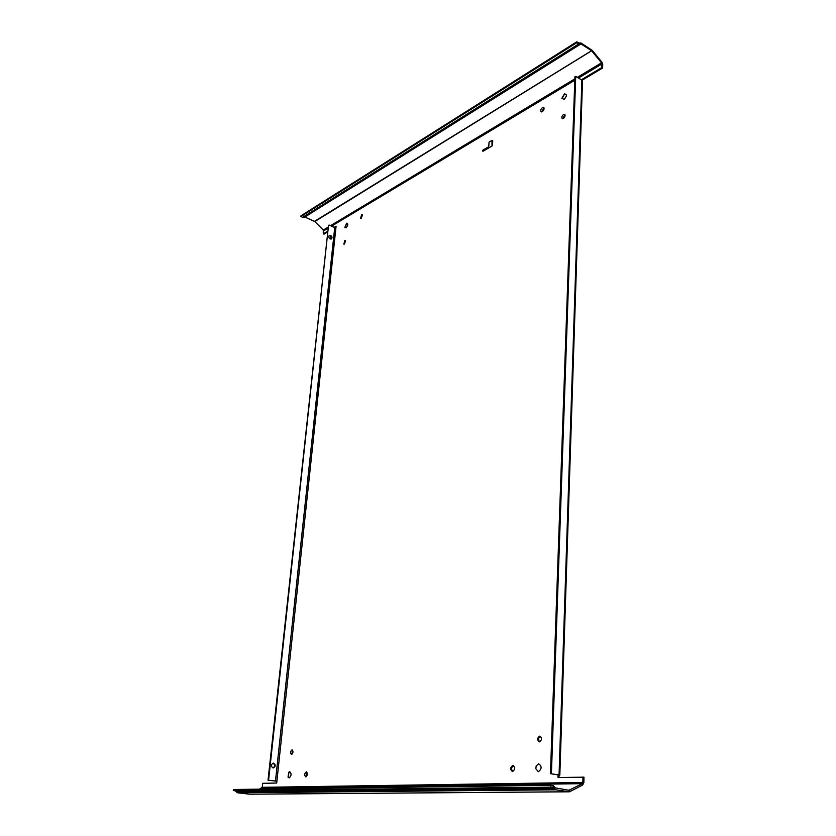 <?xml version="1.0" encoding="UTF-8"?>
<svg xmlns="http://www.w3.org/2000/svg" width="836" height="836" viewBox="0 0 836 836"><rect width="100%" height="100%" fill="white"/><g stroke="black" fill="none" stroke-linecap="round" stroke-linejoin="round"><path stroke-width="1.25" d="M259.348 789.163L262.222 787.324L262.661 783.322L276.685 783.039L276.883 781.158L268.032 780.187L328.527 225.323L268.586 780.176M276.873 781.252L268.032 780.187M275.472 781.064L334.724 227.57L329.039 225.02M273.55 763.153C275.828 764.867 275.744 766.466 273.309 767.96L273.027 767.95C270.749 766.236 270.822 764.637 273.247 763.143L273.55 763.153M330.189 238.991L331.422 238.971C332.394 237.769 332.111 236.598 330.575 235.439L329.342 235.47C328.37 236.672 328.652 237.842 330.189 238.991M272.985 763.174L272.996 763.184C275.201 764.689 275.211 766.278 273.027 767.95M331.129 239.096L330.074 235.742L329.123 235.647M334.724 227.57L335.936 227.58L336.082 226.201L334.201 227.329M577.342 77.351L601.533 62.815L601.868 67.538L581.313 79.807M558.103 774.878L550.454 773.687L559.838 775.087L558.103 774.878L558.009 777.511L583.977 777.177L583.841 782.611L582.671 785.004L583.026 777.02M601.868 67.538L602.631 68.019L602.725 64.424L601.889 62.177L592.233 50.379L580.978 42.981L578.711 43.033L576.777 41.8L300.991 215.782L300.897 216.545L302.663 217.329L304.826 217.026L314.806 221.54L323.281 230.046L323.292 233.84L327.9 231.091M289.12 777.929L288.044 777.083L288.765 772.265L289.758 771.691C291.701 773.708 291.482 775.787 289.12 777.929M346.083 227.852L344.84 227.329L346.606 223.264C348.351 223.693 348.184 225.218 346.083 227.852M538.332 771.701C541.916 768.963 542.021 766.33 538.635 763.79L536.169 765.975L535.824 768.723L538.332 771.701M564.091 99.411C567.059 95.973 567.163 94.165 564.394 93.987L561.917 98.22L564.091 99.411M361.57 214.852L362.228 214.758L361.204 218.468L360.556 218.562L361.57 214.852M344.756 240.674L345.341 240.601L343.836 244.133L344.756 240.674M305.809 776.811C307.658 775.254 307.867 773.603 306.415 771.868L306.3 771.858C304.45 773.425 304.241 775.077 305.694 776.811L305.809 776.811M291.555 754.396C293.227 752.954 293.426 751.459 292.151 749.892L292.025 749.882C290.353 751.324 290.155 752.818 291.43 754.385L291.555 754.396M542.47 107.562C540.756 109.129 540.307 110.551 541.143 111.825L542.292 111.69C544.017 110.133 544.466 108.711 543.63 107.426L542.47 107.562M563.516 114.511C561.834 115.995 561.405 117.364 562.231 118.597L563.36 118.482C565.042 116.998 565.481 115.629 564.655 114.386L563.516 114.511M512.541 771.503L512.301 771.482C510.044 769.329 510.211 767.312 512.813 765.462L513.064 765.473C515.31 767.636 515.143 769.642 512.541 771.503M539.481 741.856L539.178 741.845C537.036 739.808 537.203 737.916 539.701 736.15L540.004 736.171C542.146 738.209 541.979 740.111 539.481 741.856M288.221 777.396L289.026 772.004M602.631 68.019L582.065 80.277M323.292 233.84L323.992 234.153L327.816 231.875M334.922 227.632L335.999 226.995M559.044 775.202L558.97 777.501M344.975 227.674L346.94 223.128M564.718 93.841L561.949 98.575M536.127 766.079L535.813 768.608M344.265 244.122L345.623 240.925M360.974 218.572L362.521 215.082M292.558 750.101L291.879 754.302M306.833 772.067L306.143 776.728M564.969 114.741L562.68 118.702M543.943 107.771L541.582 111.93M539.659 741.835C538.029 739.672 538.3 737.833 540.464 736.338M512.781 771.471C511.047 769.214 511.298 767.27 513.513 765.63M550.454 773.687L574.928 76.839L575.722 76.358L551.415 773.666M559.065 774.857L581.877 80.151L575.722 76.358M581.877 80.151L582.493 81.113L559.838 775.077M576.777 41.8L576.746 42.74L300.897 216.545M302.663 217.329L578.679 43.974L576.746 42.74M578.679 43.974L580.947 43.921L591.554 50.714L601.533 62.815M568.898 790.281L582.295 783.656L261.626 788.202M249.87 794.19L569.306 791.776L569.765 790.271M582.671 785.004L569.515 791.797L555.93 789.821L554.55 788.776L555.292 787.857L569.347 790.344M249.515 794.19L237.696 792.779L236.525 792.005L554.55 788.776L553.213 787.136L553.254 785.694L555.292 787.857M235.418 790.814L553.213 787.136L233.275 790.563L235.418 790.814L236.525 792.005M550.767 786.78L550.819 785.328L553.254 785.694M233.275 790.563L233.401 789.497L550.819 785.328M488.621 146.812L482.435 150.417L482.936 151.326L485.883 149.602L485.382 148.693M482.936 151.326L491.986 146.06L491.986 140.375L489.05 142.11L488.788 146.384M491.965 146.07L485.883 149.602M491.986 140.375L492.738 140.793L492.488 145.067M276.883 781.158L335.936 227.58M262.222 787.324L582.88 782.465M323.616 230.914L328.224 228.144M331.558 226.148L574.813 80.225M578.46 78.041L601.962 63.944L602.725 64.424M579.275 43.117L579.818 44.141L303.729 217.329M580.978 42.981L580.947 43.921L304.826 217.026M592.233 50.379L314.806 221.54M323.281 230.046L328.349 227.005M330.534 225.689L574.855 78.845M314.514 221.341L591.554 50.714M304.283 217.026L580.383 43.838M237.696 792.779L555.93 789.821M236.003 791.201L553.902 787.669M569.515 791.797L249.703 794.2"/></g></svg>
